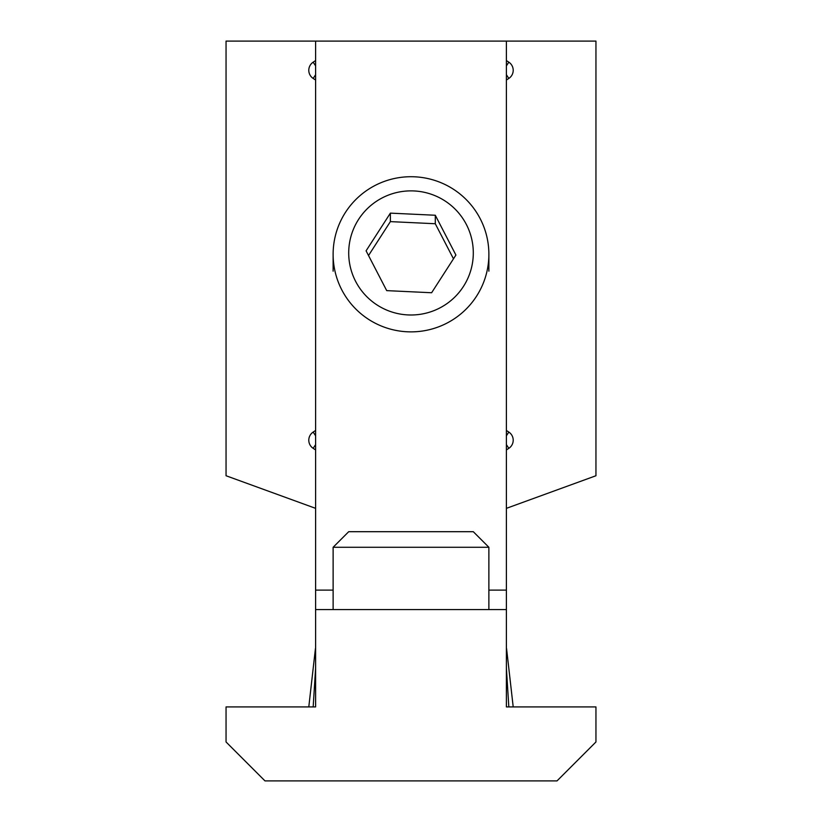 <?xml version="1.0" encoding="UTF-8"?>
<svg xmlns="http://www.w3.org/2000/svg" width="822" height="822" viewBox="0 0 822 822"><rect width="100%" height="100%" fill="white"/><g stroke="black" fill="none" stroke-linecap="round" stroke-linejoin="round"><path stroke-width="1.23" d="M506.393 508.345L595.95 475.743L595.95 41.1L506.393 41.1L506.393 706.92L595.95 706.92L595.95 741.968L557.018 780.9L264.982 780.9L226.05 741.968L226.05 706.92L315.607 706.92L315.607 41.1L226.05 41.1L226.05 475.743L315.607 508.345M315.607 569.708L315.607 561.015M506.393 41.1L315.607 41.1M506.393 648.517L506.393 668.05L508.828 706.92M315.607 430.471L313.172 432.074L315.607 435.773M315.607 449.932L313.172 448.329A9.73 9.73 0 0 1 313.172 432.074M315.607 80.032L313.172 78.429A9.73 9.73 0 0 1 313.172 62.174L315.607 60.571M506.393 609.575L315.607 609.575M506.393 430.471L508.828 432.074A9.73 9.73 0 0 1 508.828 448.329L506.393 449.932M506.393 60.571L508.828 62.174A9.73 9.73 0 0 1 508.828 78.429L506.393 80.032M488.874 609.575L488.874 547.277L333.126 547.277L333.126 609.575M488.874 547.277L473.297 531.7L348.703 531.7L333.126 547.277M488.792 257.954A77.874 77.576 180 0 1 409.161 331.852A77.874 77.576 180 0 1 333.208 250.638A77.874 77.576 180 0 1 412.839 176.74A77.874 77.576 180 0 1 488.792 257.954M348.775 250.011A62.297 62.061 180 0 1 444.661 200.712A62.297 62.061 180 0 1 439.575 308.086A62.297 62.061 180 0 1 348.775 250.011M431.622 292.745L386.71 290.628L366.088 250.833L390.378 213.134L435.29 215.251L455.912 255.046L431.622 292.745M453.477 258.827L435.29 223.738L435.29 215.251M435.29 223.738L390.378 221.621L390.378 213.134M390.378 221.621L368.523 255.529M315.607 74.73L313.172 78.429M313.172 62.174L315.607 65.873M506.393 590.114L488.874 590.114M333.126 590.114L315.607 590.114M315.607 668.05L313.172 706.92M315.607 444.63L313.172 448.329M506.393 435.773L508.828 432.074M508.828 78.429L506.393 74.73M506.393 65.873L508.828 62.174M508.828 448.329L506.393 444.63M315.443 648.517L308.795 706.92L315.443 648.517M506.558 648.517L513.205 706.92L506.558 648.517M488.874 271.178L488.874 254.296M333.126 271.178L333.126 254.296"/></g></svg>
